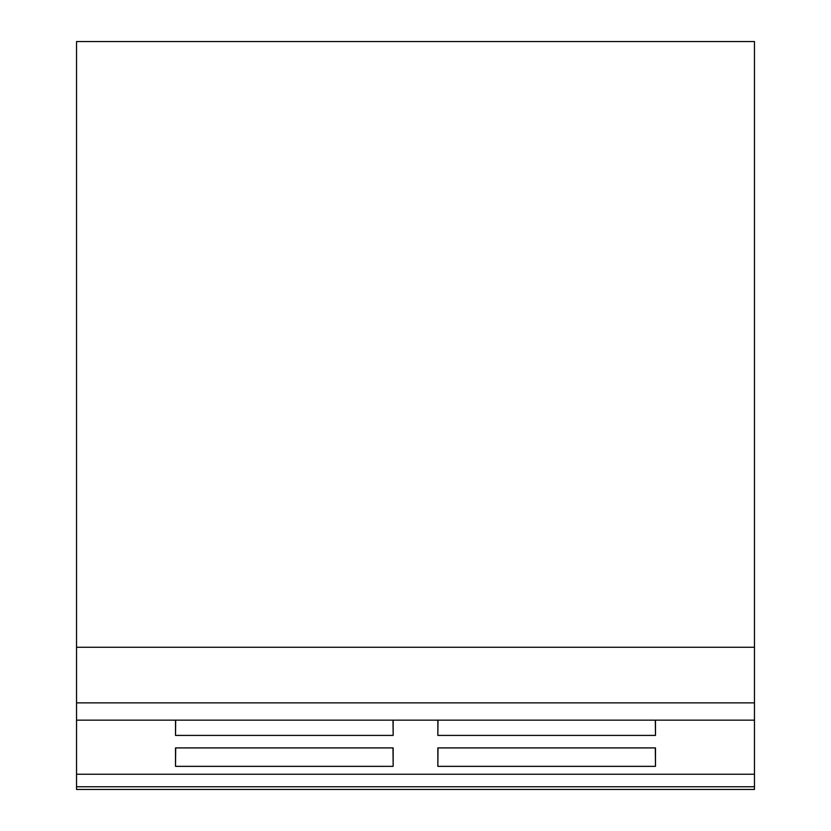 <?xml version="1.0" encoding="UTF-8"?>
<svg xmlns="http://www.w3.org/2000/svg" width="831" height="831" viewBox="0 0 831 831"><rect width="100%" height="100%" fill="white"/><g stroke="black" fill="none" stroke-linecap="round" stroke-linejoin="round"><path stroke-width="1.25" d="M655.306 747.91L655.482 766.348L655.482 747.91L437.844 747.91L437.844 766.348L438.02 747.91M655.482 766.348L437.844 766.348M655.482 720.155L655.482 735.414L655.327 720.155M655.482 735.414L437.844 735.414L438.01 720.155M437.844 720.155L437.844 735.414M76.545 709.092L76.545 774.243L754.455 774.243L754.455 647.276L76.545 647.276L76.545 720.155L754.455 720.155M175.518 766.348L175.518 747.91L393.156 747.91L393.156 766.348L175.518 766.348L175.694 747.91M393.156 720.155L393.156 735.414L175.518 735.414L175.673 720.155M175.518 720.155L175.518 735.414M393.156 735.414L392.99 720.155M393.156 766.348L392.98 747.91M76.545 786.749L76.545 789.45L754.455 789.45L754.455 786.749L76.545 786.749L76.545 774.243M76.545 647.276L76.545 41.55L754.455 41.55L754.455 647.276M754.455 774.243L754.455 786.749M76.545 702.87L754.455 702.87"/></g></svg>
